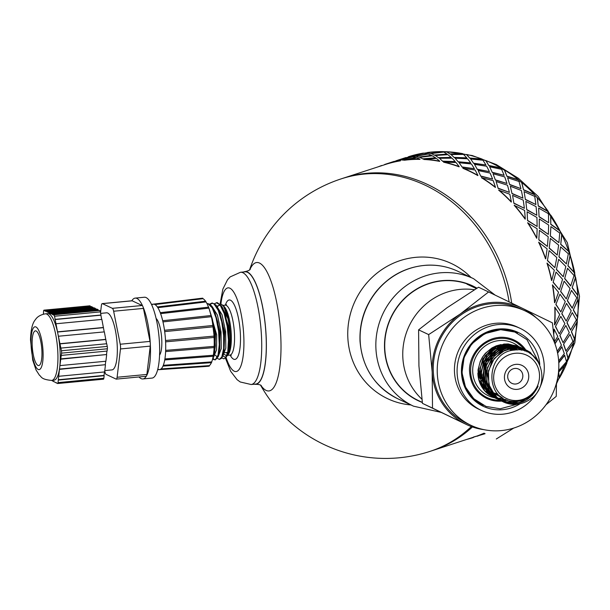 <?xml version="1.0" encoding="UTF-8"?>
<svg xmlns="http://www.w3.org/2000/svg" width="610" height="610" viewBox="0 0 610 610"><rect width="100%" height="100%" fill="white"/><g stroke="black" fill="none" stroke-linecap="round" stroke-linejoin="round"><path stroke-width="0.91" d="M499.361 348.089L505.842 346.938M506.582 346.922L510.097 347.204M510.57 347.281L512.911 347.837M513.254 347.944L516.739 349.37M516.883 349.446L517.524 349.797M498.355 395.326A25.063 23.851 -64.8 0 0 499.056 395.471L498.317 395.295M498.141 395.25L497.424 395.059M497.234 395.005L496.532 394.777M496.357 394.723L495.648 394.464M495.503 394.411L494.794 394.121M494.626 394.052L493.978 393.755M495.755 348.081A25.063 23.851 -64.8 0 0 483.501 359.122L484.462 357.689A24.934 23.729 115.2 0 0 480.23 373.259M500.947 347.395L506.536 346.77M507.337 346.793A24.362 23.188 -64.8 0 0 507.23 346.785L510.417 347.159M510.852 347.25L513.04 347.822M513.368 347.936L516.556 349.294M516.7 349.37L517.356 349.736A25.063 23.851 -64.8 0 0 517.097 349.538M498.904 395.349L498.164 395.181M497.989 395.143L497.264 394.952M497.081 394.899L496.38 394.685M496.204 394.624L495.503 394.38M495.358 394.327L494.664 394.052M494.512 393.991L493.65 393.603M501.031 348.867L507.497 347.723M508.237 347.708L511.752 347.982M512.232 348.066L517.905 349.911L512.499 348.028M499.796 396.035L499.071 395.837M498.888 395.783L498.187 395.562M498.004 395.493L497.31 395.242M497.142 395.181L496.433 394.891M497.013 395.105L495.633 394.533M483.112 379.916L484.485 361.44L497.707 348.699M502.594 348.18L508.206 347.555M508.877 347.57L512.057 347.936M499.651 395.928L498.927 395.737M498.751 395.684L498.05 395.471M497.859 395.41L497.173 395.166M496.182 394.777L495.305 394.388M483.616 382.051L484.157 361.303L499.59 347.753M507.596 348.607L509.152 348.501M509.907 348.485L517.73 349.904M500.551 396.561L499.849 396.34M499.666 396.279L498.98 396.035M498.797 395.966L498.111 395.684M484.767 380.693L486.139 362.226L499.354 349.484M507.268 348.447L509.853 348.333M510.532 348.356L517.806 349.904M500.413 396.469L499.704 396.248M499.521 396.187L498.835 395.943M498.644 395.875L497.951 395.6M485.27 382.836L485.804 362.096L501.222 348.546M509.251 349.385L516.876 349.911M501.336 397.064L500.657 396.82M500.467 396.752L499.811 396.485M499.643 396.416L498.95 396.103M508.923 349.233L517.128 349.904M501.176 396.965L500.482 396.721M500.291 396.653L499.613 396.386M499.43 396.302L498.95 396.096M510.905 350.163L514.436 350.079M501.916 397.453L501.481 397.27M501.26 397.179L500.276 396.729M510.578 350.01L515.122 350.01M501.816 397.384L501.29 397.171M501.077 397.087L500.406 396.79M521.497 350.247L518.439 347.959M518.279 347.852L517.204 347.22M517.005 347.12L515.709 346.465M515.458 346.35L513.734 345.649M513.368 345.519L510.585 344.734M509.952 344.604L503.235 344.269M537.944 361.166L536.487 358.771L526.659 350.262L513.917 347.753L501.29 351.848L491.774 361.6L487.642 374.723L489.899 388.151L498.042 398.726L505.789 402.905M505.408 402.798C520.444 405.719 531.341 400.16 538.089 386.122A24.934 23.729 -64.8 0 1 513.978 401.388C483.921 401.51 485.026 351.688 514.421 350.087C540.986 345.451 552.858 386.344 529.053 399.992A28.342 26.977 -64.8 0 1 505.408 402.798L503.25 401.899L495.366 396.195L488.816 384.483L488.45 370.811L494.329 358.383L505.034 350.102L513.17 347.952L518.027 347.913L526.582 350.231L530.204 352.313L539.095 363.141M525.073 349.515L514.611 346.938L511.279 347.06L501.733 349.881L491.469 358.764L486.262 371.498L487.375 385.101L494.573 396.393L502.198 401.38M502.32 401.433L506.193 402.73L519.529 402.63L532.53 395.12M525.225 400.678L515.862 403.462L502.472 401.517M502.365 401.471L492.14 393.61L486.62 381.326L487.398 367.639L494.283 355.752L505.606 348.455L511.515 347.174L518.683 347.448L525.576 349.766M523.09 348.584L515.29 346.327L509.624 346.274L502.259 348.104L491.325 356.042L485.087 368.295L485.049 381.982L491.248 393.907L500.581 400.617M498.751 337.391A32.246 30.691 -64.8 0 1 514.161 340.06A32.246 30.691 -64.8 0 1 525.744 349.843L530.395 352.946L533.292 355.813M523.09 400.137L511.805 402.844L501.633 401.06M501.504 401.014L500.772 400.709M500.703 400.678L498.904 399.825L489.083 390.888L484.622 378.124L486.551 364.521L494.374 353.274L506.231 347.006L509.861 346.388L519.293 347.189L523.959 349.004M522.198 348.18L515.93 345.931L507.97 345.496L502.846 346.526L491.325 353.464L484.111 365.138L482.922 378.81L488.076 391.269L498.911 399.832M524.097 349.072L524.76 349.431M524.897 349.507L530.319 353.609M515.374 401.433L507.764 402.005L500.825 400.595M500.696 400.549L499.948 400.267M499.842 400.229L499.071 399.908M498.988 399.87L495.198 397.842L486.193 388.036L482.838 374.891L485.888 361.486L494.603 350.956L506.902 345.771L519.85 347.128L522.351 348.249M520.543 347.403L516.525 345.74L506.308 344.711L503.494 345.153L491.469 351.04L483.326 362.05L481 375.592L485.072 388.501L494.618 397.75L497.203 399.031M497.28 399.07L491.599 395.676L483.486 385.085L481.252 371.65L485.415 358.535L494.946 348.806L506.544 344.825L520.719 347.479M518.889 346.617L517.051 345.756L504.165 343.987L491.744 348.783L482.731 359.038L479.285 372.359L482.251 385.611L490.951 395.699L495.511 398.231M495.633 398.292L488.137 393.343L480.962 382.035L479.879 368.425L485.11 355.699L495.389 346.846L504.889 344.048L508.275 343.926L519.697 347.052M488.602 291.961L522.099 308.157A64.492 61.381 115.2 0 0 460.23 314.028L488.602 291.961L478.537 287.219L446.97 307.783L418.597 329.85L418.925 365.855L422.448 403.37L466.009 424.301A64.492 61.381 115.2 0 0 483.966 429.669M536.556 318.069A64.492 61.381 115.2 0 0 522.099 308.157L552.393 322.842L554.65 343.003M556.472 383.141L556.244 396.363L545.988 404.773M513.727 428.067L496.304 438.994M466.009 424.301L432.513 408.105L432.185 372.1A64.492 61.381 115.2 0 0 466.009 424.301M432.185 372.1L428.655 334.593L460.23 314.028A64.492 61.381 115.2 0 0 432.185 372.1M432.513 408.105L422.448 403.37M525.012 310.848L521.032 308.973A63.295 60.245 115.2 0 0 490.775 303.742A63.295 60.245 115.2 0 0 434.488 355.935A63.295 60.245 115.2 0 0 467.069 423.492L471.05 425.361A63.295 60.245 115.2 0 0 552.53 393.786A63.295 60.245 115.2 0 0 525.012 310.848A63.295 60.245 115.2 0 0 494.756 305.618A63.295 60.245 115.2 0 0 438.468 357.811A63.295 60.245 115.2 0 0 471.05 425.361M428.655 334.593L418.597 329.85M460.283 289.369A63.295 60.245 -64.8 0 0 406.435 332.602A63.295 60.245 -64.8 0 0 421.929 399.207A63.295 60.245 -64.8 0 1 406.435 332.602A63.295 60.245 -64.8 0 1 460.283 289.369A63.295 60.245 -64.8 0 1 474.412 289.735M515.358 353.274A23.889 22.73 115.2 0 0 497.363 390.522A23.889 22.73 115.2 0 0 537.052 386.755A23.889 22.73 115.2 0 0 515.358 353.274M477.874 373.084A28.342 26.977 115.2 0 0 488.64 394.449L493.879 397.461M494.031 397.522L494.725 397.812A29.143 27.732 -64.8 0 1 494.664 397.789M494.191 397.606L495.617 398.139M495.732 398.178L496.502 398.429M496.616 398.467L497.386 398.688M497.524 398.726L498.286 398.917M498.423 398.948L505.827 399.565M525.088 351.139L522.13 348.623M522.023 348.546L521.367 348.089M521.26 348.02L520.582 347.586M520.49 347.525L519.789 347.113M519.118 346.724L519.834 347.105M506.094 399.68L498.53 399.031M498.393 398.993L497.63 398.803M497.501 398.765L496.738 398.543M496.616 398.505L495.854 398.254M495.739 398.216L495.007 397.941M494.047 397.545L484.82 390.85L478.644 378.917L478.026 369.98L480.291 361.272L482.525 357.063L485.369 353.32L491.957 347.906L496.273 345.832L501.138 344.528M514.855 368.448A7.884 7.503 -64.8 0 1 518.63 369.096A7.884 7.503 -64.8 0 1 522.053 379.428A7.884 7.503 -64.8 0 1 511.904 383.354A7.884 7.503 -64.8 0 1 507.848 374.944A7.884 7.503 -64.8 0 1 514.855 368.448M515.938 364.353A12.658 12.047 -64.8 0 1 527.437 382.104A12.658 12.047 -64.8 0 1 506.399 384.102A12.658 12.047 -64.8 0 1 515.938 364.353M498.332 324.55A45.384 43.196 -64.8 0 1 520.025 328.302A45.384 43.196 -64.8 0 1 539.758 387.762A45.384 43.196 -64.8 0 1 481.336 410.408A45.384 43.196 -64.8 0 1 457.973 361.974A45.384 43.196 -64.8 0 1 498.332 324.55M481.336 410.408L478.682 409.157A45.384 43.196 -64.8 0 1 455.327 360.723A45.384 43.196 -64.8 0 1 495.678 323.3A45.384 43.196 -64.8 0 1 517.371 327.051L520.025 328.302M514.146 348.889A53.505 50.927 -64.8 0 1 514.146 349.309M514.146 349.416A53.505 50.927 -64.8 0 1 514.146 349.934M476.967 288.172A63.539 60.474 115.2 0 0 414.045 290.673A63.539 60.474 115.2 0 0 384.575 349.149A63.539 60.474 115.2 0 0 422.341 402.501M422.326 402.402L418.544 400.625A63.295 60.245 -64.8 0 1 385.962 333.068A63.295 60.245 -64.8 0 1 442.25 280.875A63.295 60.245 -64.8 0 1 472.506 286.105L474.679 287.127A63.295 60.245 -64.8 0 1 475.495 287.516M509.098 301.866A143.312 123.533 72 0 0 378.177 173.636A143.312 123.533 72 0 0 341.242 178.844L343.544 178.089A143.312 123.533 72 0 1 354.646 175.131A143.312 123.533 72 0 1 511.714 303.132A143.312 123.533 72 0 0 343.544 178.089L385.406 164.471A143.312 123.533 -108 0 1 400.495 160.811L397.423 160.636L385.406 164.471M471.004 426.886A143.312 123.533 72 0 1 429.943 451.4L432.246 450.653A143.312 123.533 72 0 0 471.987 427.366A143.312 123.533 72 0 1 442.967 446.512A143.312 123.533 72 0 1 432.246 450.653L476.974 436.074M476.334 288.56L467.008 284.168A63.295 60.245 -64.8 0 1 474.679 287.127M472.994 286.982L473.177 286.532L476.829 288.255M476.89 288.172L476.166 287.829A63.295 60.245 115.2 0 0 473.177 286.532M254.347 384.208A56.608 15.128 -95.4 0 0 255.788 384.308A56.608 15.128 -95.4 0 0 265.457 326.525A56.608 15.128 -95.4 0 0 245.09 271.595A56.608 15.128 -95.4 0 0 243.687 271.969M260.836 385.291A64.492 17.233 -95.4 0 0 279.975 325.153A64.492 17.233 -95.4 0 0 249.856 269.689M470.996 277.474A74.725 71.126 115.2 0 0 390.736 264.435A74.725 71.126 115.2 0 0 347.845 337.925A74.725 71.126 115.2 0 0 410.926 404.956M424.407 153.179A143.312 123.533 72 0 1 427.374 152.752L427.336 152.515A143.556 123.738 72 0 1 442.982 151.623L442.997 151.859A143.312 123.533 72 0 1 446.932 151.989L446.924 151.753A143.556 123.738 72 0 1 462.716 153.651L462.7 153.88A143.312 123.533 72 0 1 466.627 154.704L466.65 154.475A143.556 123.738 72 0 1 482.197 159.118L482.152 159.34A143.312 123.533 72 0 1 485.964 160.834L486.017 160.613A143.556 123.738 72 0 1 500.947 167.895L500.863 168.101A143.312 123.533 72 0 1 504.478 170.236L504.561 170.03A143.556 123.738 72 0 1 518.492 179.759L518.386 179.95A143.312 123.533 72 0 1 521.71 182.665L521.824 182.474A143.556 123.738 72 0 1 534.421 194.422L534.284 194.582A143.312 123.533 72 0 1 537.235 197.815L537.372 197.655A143.556 123.738 72 0 1 548.321 211.517L548.161 211.655A143.312 123.533 72 0 1 550.662 215.33L550.83 215.193A143.556 123.738 72 0 1 559.866 230.633L559.683 230.74A143.312 123.533 72 0 1 561.68 234.758L561.863 234.659A143.556 123.738 72 0 1 568.756 251.297L568.566 251.366A143.312 123.533 72 0 1 569.999 255.636L570.197 255.567A143.556 123.738 72 0 1 574.788 272.99L574.582 273.028A143.312 123.533 72 0 1 575.428 277.436L575.634 277.413A143.556 123.738 72 0 1 577.8 295.194L577.594 295.187A143.312 123.533 72 0 1 577.723 297.413A143.312 123.533 72 0 1 577.822 299.632L578.036 299.647A143.556 123.738 72 0 1 577.723 317.345L577.517 317.307A143.312 123.533 72 0 1 577.129 321.676L577.342 321.722A143.556 123.738 72 0 1 574.567 338.908L574.361 338.832A143.312 123.533 72 0 1 573.37 343.026L573.568 343.11A143.556 123.738 72 0 1 568.398 359.359L568.2 359.244A143.312 123.533 72 0 1 566.621 363.148L566.812 363.263A143.556 123.738 72 0 1 559.37 378.177L559.195 378.032A143.312 123.533 72 0 1 557.067 381.555L556.831 381.776M559.195 378.032L558.524 372.245L566.621 363.148M568.2 359.244L566.415 352.748L573.37 343.026M574.361 338.832L571.387 331.825L577.129 321.676M577.517 317.307L573.308 310.002L577.822 299.632M577.594 295.187L572.149 287.798L575.428 277.436M574.582 273.028L567.925 265.769L569.999 255.636M568.566 251.366L560.735 244.458L561.68 234.758M559.683 230.74L550.769 224.396L550.662 215.33M548.161 211.655L538.272 206.058L537.235 197.815M534.284 194.582L523.54 189.916L521.71 182.665M518.386 179.95L506.94 176.359L504.478 170.236M500.863 168.101L488.892 165.714L485.964 160.834M482.152 159.34L469.822 158.249L466.627 154.704M462.7 153.88L450.218 154.155L446.932 151.989M442.997 151.859L430.546 153.522L427.374 152.752M412.009 156.183L408.364 156.747L411.3 156.374M567.529 268.278L564.654 278.602L570.708 285.953L574.071 275.575L567.529 268.278L564.654 278.602M556.61 269.467L563.266 276.742L556.404 269.521L558.684 259.319L556.404 269.521M560.842 291.534L566.286 298.938L560.636 291.542L564.12 281.157L560.636 291.542M571.463 290.383L567.361 300.783L572.18 308.164L576.778 297.794L571.463 290.383L567.361 300.783M559.126 256.802L566.385 263.924L558.935 256.863L560.62 246.837L558.935 256.863M549.412 248.125L557.243 255.041L549.221 248.209L550.35 238.403L549.221 248.209M562.008 313.769L566.21 321.096L561.795 313.746L566.515 303.391L561.795 313.746M572.317 312.61L566.972 322.865L570.563 330.056L576.397 319.914L572.317 312.61L566.972 322.865M550.51 236.009L558.897 242.673L550.334 236.116L550.906 226.592L550.334 236.116M539.431 228.026L548.344 234.385L539.255 228.14L539.316 218.944L539.255 228.14M560.079 335.637L563.053 342.66L559.866 335.576L565.821 325.473L559.866 335.576M570.075 334.41L563.518 344.307L565.889 351.085L572.927 341.387L570.075 334.41L563.518 344.307M539.225 216.718L548.649 222.726L539.065 216.855L538.63 208.033L539.065 216.855M526.903 209.657L536.808 215.269L526.758 209.81L525.858 201.407L526.758 209.81M558.661 360.899L564.311 353.594L561.848 346.77L557.548 352.893M558.47 370.872L566.469 361.692L564.601 355.142L558.76 362.523M525.545 199.401L535.885 204.563L525.401 199.561L524.082 191.624L525.401 199.561M512.148 193.484L522.907 198.166L512.026 193.66L510.311 186.225L512.026 193.66M509.808 184.479L520.932 188.635L509.693 184.662L507.627 177.762L509.693 184.662M495.526 179.904L506.979 183.503L495.427 180.102L493.048 173.774L495.427 180.102M492.4 172.317L504.142 175.329L492.316 172.523L489.67 166.797L492.316 172.523M477.447 169.244L489.433 171.639L477.378 169.458L474.504 164.364L477.378 169.458M473.749 163.221L485.934 164.975L473.695 163.442L470.653 158.996L473.695 163.442M458.346 161.772L470.684 162.87L458.308 162.001L455.136 158.219L458.308 162.001M454.32 157.418L466.764 157.837L454.297 157.647L451.042 154.551L454.297 157.647M438.704 157.67L451.202 157.395L438.704 157.906L435.41 155.497L438.704 157.906M434.587 155.039L447.092 154.078L434.602 155.275L431.323 153.567L434.602 155.275M419.001 157.037L431.468 155.367L419.032 157.273L415.822 156.259L419.032 157.273M415.036 156.152L427.412 153.789L415.082 156.389L411.986 156.076L415.082 156.389M400.495 159.927L396.851 160.499L399.786 160.117M484.668 433.489L476.967 436.043A143.312 123.533 -108 0 0 484.043 433.191M557.197 351.284L561.413 345.138L558.356 338.092L554.894 343.636M553.636 333.159A143.312 123.533 -108 0 0 554.101 329.171L557.769 336.385L554.528 341.714M555.672 326.655L559.256 333.861L555.458 326.617L560.803 316.361L555.458 326.617M554.696 324.84L554.49 324.802A143.312 123.533 -108 0 0 554.795 307.127L559.705 314.524L554.696 324.84A143.556 123.738 -108 0 0 555.001 307.135M556.053 304.535L560.88 311.931L555.847 304.535L559.942 294.134L555.847 304.535M554.772 302.69L554.559 302.682A143.312 123.533 -108 0 0 552.401 284.931L558.539 292.281L554.772 302.69A143.556 123.738 -108 0 0 552.599 284.908M553.346 282.316L559.4 289.681L553.14 282.346L556.015 272.029L553.14 282.346M551.753 280.486L551.554 280.524A143.312 123.533 -108 0 0 546.972 263.123L554.307 270.222L551.753 280.486A143.556 123.738 -108 0 0 547.17 263.062M547.612 260.546L554.871 267.668L547.422 260.615L549.107 250.588L547.422 260.615M545.729 258.792L545.531 258.861A143.312 123.533 -108 0 0 538.645 242.254L547.109 248.872L545.729 258.792A143.556 123.738 -108 0 0 538.828 242.155M538.996 239.76L547.383 246.425L538.813 239.86L539.392 230.336L538.813 239.86M536.83 238.129L536.655 238.235A143.312 123.533 -108 0 0 527.635 222.818L537.128 228.773L536.83 238.129A143.556 123.738 -108 0 0 527.803 222.688M527.711 220.469L537.135 226.478L527.551 220.599L527.109 211.777L527.551 220.599M525.294 219.013L525.134 219.15A143.312 123.533 -108 0 0 514.199 205.311L524.6 210.412L525.294 219.013A143.556 123.738 -108 0 0 514.344 205.151M514.024 203.145L524.371 208.315L513.887 203.313L512.568 195.368L513.887 203.313M511.386 201.918L511.256 202.078A143.312 123.533 -108 0 0 498.675 190.16L509.846 194.239L511.386 201.918A143.556 123.738 -108 0 0 498.797 189.969M498.286 188.223L509.411 192.379L498.179 188.414L496.113 181.513L498.179 188.414M495.465 187.255L495.358 187.445A143.312 123.533 -108 0 0 481.45 177.724L493.223 180.651L495.465 187.255A143.556 123.738 -108 0 0 481.534 177.525M480.886 176.061L492.628 179.081L480.802 176.275L478.156 170.548L480.802 176.275M477.912 175.39L477.836 175.596A143.312 123.533 -108 0 0 462.937 168.329L475.137 169.992L477.912 175.39A143.556 123.738 -108 0 0 462.99 168.108M462.235 166.972L474.42 168.726L462.182 167.193L459.139 162.748L462.182 167.193M459.17 166.614L459.116 166.835A143.312 123.533 -108 0 0 443.592 162.199L456.044 162.519L459.17 166.614A143.556 123.738 -108 0 0 443.622 161.97M442.807 161.162L455.251 161.581L442.784 161.398L439.528 158.295L442.784 161.398M439.688 161.147L439.673 161.375A143.312 123.533 -108 0 0 423.904 159.477L436.402 158.417L439.688 161.147A143.556 123.738 -108 0 0 423.897 159.248M423.073 158.791L435.578 157.822L423.088 159.027L419.81 157.319L423.088 159.027M419.954 159.118L419.97 159.355A143.312 123.533 -108 0 0 404.346 160.247L416.699 157.784L419.954 159.118A143.556 123.738 -108 0 0 404.308 160.011M403.523 159.904L415.898 157.54L403.568 160.14L400.473 159.82L403.568 160.14M381.73 165.722L381.654 165.501A143.556 123.738 -108 0 0 378.215 166.812M382.699 165.348L384.719 164.708M384.643 164.479L385.337 164.25A143.556 123.738 -108 0 1 400.45 160.582M385.825 164.082L393.854 161.482M395.554 160.964L396.233 160.956M396.157 160.735L408.936 156.892L411.963 156.831L399.725 159.889M397.339 160.338L405.368 157.731M415.898 157.54L412.734 156.907L400.473 159.82M408.364 156.747A143.556 123.738 72 0 1 423.477 153.087L423.523 153.323M411.239 156.145L423.477 153.087M427.412 153.789L424.255 153.156L411.986 156.076M431.468 155.367L428.212 154.04L415.822 156.259M435.578 157.822L432.284 155.794L419.81 157.319M427.336 152.515L430.546 153.522M430.515 153.285L442.982 151.623M447.092 154.078L443.798 152.042L431.323 153.567M451.202 157.395L447.915 154.673L435.41 155.497M455.251 161.581L452.018 158.165L439.528 158.295M442.982 151.669L446.924 151.753L450.218 154.155M450.218 153.918L462.716 153.651M466.764 157.837L463.531 154.422L451.042 154.551M470.684 162.87L467.557 158.775L455.136 158.219M474.42 168.726L471.446 163.976L459.139 162.748M466.65 154.475L469.822 158.249M469.86 158.028L482.197 159.118M485.934 164.975L482.96 160.224L470.653 158.996M489.433 171.639L486.658 166.248L474.504 164.364M492.628 179.081L490.097 173.065L478.156 170.548M486.017 160.613L488.892 165.714M488.961 165.501L500.947 167.895M504.142 175.329L501.611 169.321L489.67 166.797M506.979 183.503L504.737 176.908L493.048 173.774M509.411 192.379L507.505 185.226L496.113 181.513M504.561 170.03L506.94 176.359M507.04 176.16L518.492 179.759M520.932 188.635L519.018 181.475L507.627 177.762M522.907 198.166L521.359 190.488L510.311 186.225M524.371 208.315L523.243 200.149L512.568 195.368M521.824 182.474L523.54 189.916M523.662 189.74L534.421 194.422M535.885 204.563L534.756 196.405L524.082 191.624M536.808 215.269L536.114 206.66L525.858 201.407M537.135 226.478L536.922 217.473L527.109 211.777M537.372 197.655L538.272 206.058M538.416 205.913L548.321 211.517M548.649 222.726L548.436 213.721L538.63 208.033M548.344 234.385L548.642 225.021L539.316 218.944M547.383 246.425L548.207 236.764L539.392 230.336M550.83 215.193L550.769 224.396M550.944 224.274L559.866 230.633M558.897 242.673L559.721 233.012L550.906 226.592M557.243 255.041L558.623 245.129L550.35 238.403M554.871 267.668L556.823 257.55L549.107 250.588M561.863 234.659L560.735 244.458M560.925 244.374L568.756 251.297M566.385 263.924L568.337 253.806L560.62 246.837M563.266 276.742L565.821 266.471L558.684 259.319M559.4 289.681L562.557 279.319L556.015 272.029M570.197 255.567L567.925 265.769M568.124 265.724L574.788 272.99M564.86 278.572L570.914 285.938M566.286 298.938L570.053 288.538L564.12 281.157M560.88 311.931L565.264 301.538L559.942 294.134M575.634 277.413L572.149 287.798M572.355 287.783L577.8 295.194M567.567 300.791L572.393 308.18M566.21 321.096L571.219 310.772L566.515 303.391M559.256 333.861L564.883 323.658L560.803 316.361M558.562 338.154L554.986 343.887M578.036 299.647L573.308 310.002M573.522 310.025L577.723 317.345M567.186 322.911L570.769 330.109M563.053 342.66L569.29 332.641L565.821 325.473M562.054 346.854L557.601 353.182M577.342 321.722L571.387 331.825M571.593 331.893L574.567 338.908M563.716 344.391L566.088 351.177M564.799 355.241L558.775 362.851M573.568 343.11L566.415 352.748M566.614 352.847L568.398 359.359M553.735 334.036A143.556 123.738 -108 0 0 554.307 329.217M566.812 363.263L558.524 372.245M558.707 372.375L559.37 378.177M557.067 381.555L556.724 382.188M557.243 381.7A143.556 123.738 72 0 1 556.579 382.752M484.393 433.931L476.288 436.31M473.459 437.05L485.095 433.695M477.043 436.264A143.556 123.738 -108 0 0 484.325 433.329M466.917 439.368A143.556 123.738 -108 0 0 473.368 437.522L473.291 437.294M212.585 359.077L214.018 355.851L215.33 345.855L214.766 332.557L212.371 319.137L210.252 312.404M212.448 322.278L214.674 340.632L214.11 352.412L213.103 356.736M215.429 359.793L218.189 356.652L219.737 348.554L219.691 335.851L217.762 322.141L214.316 310.696L212.547 307.204L210.099 304.268L207.248 303.544M206.95 303.582L207.926 303.589L212.227 307.829L216.062 317.848L218.586 331.23L219.28 344.726L218.06 355.058L215.315 359.732L213.736 359.603L212.753 358.832M219.447 359.412L221.819 358.116L224.007 350.963L224.48 339.076L223.039 325.313L219.943 312.953L217.122 306.746L215.841 304.962L212.41 303.048L210.229 304.367M213.035 358.352L214.385 359.542M209.87 304.1L211.762 303.117L214.011 303.879L218.258 310.345L221.712 321.882L223.634 335.683L223.641 348.424L221.827 356.995L219.417 359.412L217.335 358.398M217 306.136L220.195 305.114M222.414 307.57L228.727 326.891L229.467 348.005L227.82 354.555L225.814 357.643A28.388 7.587 -95.4 0 0 229.108 340.754M221.117 305.419L227.927 318.595A25.658 6.855 84.6 0 1 229.474 348.005M217.488 306.525L219.226 305.191M217.831 307.997L224.732 331.718L223.717 353.716L223.229 354.799M217.183 356.812L215.177 355.173M216.535 305.854L222.032 314.707L225.631 331.573L225.814 348.142L222.764 356.248M212.547 307.204L213.942 309.476L220.149 332.168L219.135 354.151L218.189 356.652M211.944 306.289L217.442 315.126L221.041 331.992L221.239 348.569L218.182 356.682M209.657 310.414L215.62 333.068L214.56 354.562L213.622 357.063M208.879 307.943L216.695 334.852L216.535 349.888L213.599 357.125M222.452 305.023L222.368 304.954A26.512 7.084 84.6 0 1 222.452 305.023A26.512 7.084 84.6 0 1 223.763 306.578L221.704 304.443L219.935 303.993M221.956 357.91L223.862 358.848L225.784 357.689M226.386 356.606L226.386 356.606A26.512 7.084 84.6 0 1 223.191 355.965M214.453 303.673L217.312 302.606L221.583 306.113L225.487 315.522L228.186 328.584L229.116 340.761L228.918 349.012L227.82 354.555M227.927 318.595L223.763 306.578A26.512 7.084 84.6 0 1 230.26 334.036A26.512 7.084 84.6 0 1 227.141 355.904M216.344 302.674L220.111 305.008L224.183 313.502L227.172 326.19L228.445 340.006L227.782 351.596L225.814 357.643M245.075 271.839A56.372 15.067 84.6 0 1 265.396 326.533A56.372 15.067 84.6 0 1 255.727 384.079L251.145 384.513A56.372 15.067 84.6 0 0 261.461 335.767A56.372 15.067 84.6 0 0 240.485 272.273L245.075 271.839M51.636 380.419L57.515 383.522A2.387 0.64 84.6 0 0 57.614 383.537A2.387 0.64 84.6 0 0 58.026 382.615L59.704 367.235A33.443 8.937 84.6 0 1 53.962 380.198L51.667 380.419A33.443 8.937 84.6 0 0 57.79 351.497A33.443 8.937 84.6 0 0 45.346 313.837C38.14 315.118 35.967 318.961 35.822 319.038C35.296 320.197 31.026 322.591 30.5 339.839L32.742 360.197L36.074 370.034L39.444 375.257C41.503 376.492 40.618 379.45 51.667 380.419M43.386 314.173L43.592 311.085A2.387 0.64 84.6 0 1 44.004 310.154A2.387 0.64 84.6 0 1 44.103 310.177L89.937 305.823A2.387 0.64 -95.4 0 0 89.83 305.808A2.387 0.64 -95.4 0 0 89.731 305.846M89.937 305.823L44.103 310.177M45.346 313.837L47.641 313.616A33.443 8.937 84.6 0 1 57.965 334.15L54.526 316.232L100.353 311.885A2.387 0.64 -95.4 0 0 99.72 310.437L53.886 314.783A2.387 0.64 84.6 0 1 54.526 316.232M53.886 314.783L53.634 315.126L50.988 313.418L51.011 313.891L45.712 310.932L45.735 311.405L44.385 310.307M100.353 311.885L100.978 315.012L55.152 319.358M61.427 350.765A2.387 0.64 84.6 0 1 61.549 353.129L107.375 348.775A2.387 0.64 -95.4 0 0 107.253 346.411L61.427 350.765L57.965 334.15A33.443 8.937 84.6 0 1 59.704 367.235L61.549 353.129M107.375 348.775L107.101 351.063L61.274 355.409M103.342 379.168A2.387 0.64 -95.4 0 0 103.441 379.191A2.387 0.64 -95.4 0 0 103.852 378.261L104.157 375.699L58.331 380.053M116.281 379.115L146.072 376.286A4.781 1.273 84.6 0 0 146.377 376.103A4.781 1.273 -95.4 0 0 146.606 375.699A4.781 1.273 84.6 0 0 146.888 374.433L117.105 377.262A4.781 1.273 84.6 0 1 116.281 379.115A4.781 1.273 84.6 0 1 116.075 379.077L106.125 374.387A4.781 1.273 84.6 0 1 104.851 371.49L104.737 370.888M117.105 377.262L120.475 348.95L150.258 346.122L146.888 374.433M100.528 312.755L101.397 305.465A4.781 1.273 84.6 0 1 102.213 303.605L132.004 300.776A4.781 1.273 84.6 0 1 132.21 300.814L142.16 305.503A4.781 1.273 84.6 0 1 142.709 306.151A4.781 1.273 -95.4 0 1 142.992 306.799A4.781 1.273 84.6 0 1 143.434 308.408L150.014 341.402L120.223 344.231A4.781 1.273 84.6 0 1 120.475 348.95M120.223 344.231L113.643 311.23L143.434 308.408M142.16 305.503L112.37 308.332A4.781 1.273 84.6 0 1 113.643 311.23M112.37 308.332L102.419 303.643L132.21 300.814M100.65 313.387L106.536 312.823A28.662 7.663 84.6 0 1 116.876 340.639A28.662 7.663 84.6 0 1 111.958 369.896L104.767 370.575M150.258 346.122A4.781 1.273 84.6 0 0 150.334 344.368A4.781 1.273 -95.4 0 0 150.281 343.316A4.781 1.273 84.6 0 0 150.014 341.402M131.798 300.799A40.603 10.85 84.6 0 1 135.199 298.107A40.603 10.85 84.6 0 1 142.709 306.151M142.992 306.799A40.603 10.85 84.6 0 1 150.281 343.316M150.334 344.368A40.603 10.85 84.6 0 1 146.606 375.699M146.377 376.103A40.603 10.85 84.6 0 1 142.877 378.955A40.603 10.85 84.6 0 1 141.139 378.619A40.603 10.85 84.6 0 1 139.027 376.957M90.73 306.662L44.408 310.78M90.242 306.426L90.211 305.961M93.353 307.897L91.538 306.586L45.712 310.932M92.834 307.196L47.008 311.542M92.857 307.661L47.031 312.015M49.662 312.793L95.488 308.446L94.161 307.821L48.335 312.167M95.488 308.446L95.511 308.912L49.684 313.265M95.511 308.912L95.999 309.148M52.285 314.028L98.111 309.682L96.815 309.064L50.988 313.418M98.111 309.682L98.134 310.147L52.307 314.501M98.134 310.147L98.622 310.383M99.72 310.437L53.611 314.653M101.718 319.419L100.879 315.195L55.045 319.541M104.211 331.893L101.855 319.404L56.029 323.757M103.471 327.486L57.645 331.84M103.372 327.669L57.538 332.023M106.582 343.758L104.348 331.878L58.522 336.232M105.843 339.351L60.016 343.704M105.743 339.534L59.91 343.887M107.253 346.411L106.719 343.743L60.893 348.096M106.941 351.078L106.529 354.54L60.695 358.893M106.529 354.54L60.825 359.183M106.651 354.829L105.888 361.234L60.062 365.588M105.721 361.25L105.309 364.711L59.483 369.065M105.309 364.711L59.612 369.355M105.438 365.001L104.607 371.932L58.781 376.286M104.447 371.947L104.028 375.409L58.202 379.763M56.478 382.706L55.884 382.76M53.878 381.479L53.261 381.532M37.957 365.428A17.438 4.659 84.6 0 1 32.299 347.288A17.438 4.659 84.6 0 1 35.403 330.856A17.438 4.659 84.6 0 1 41.694 347.776A17.438 4.659 84.6 0 1 38.704 365.573A17.438 4.659 84.6 0 1 37.957 365.428M135.199 298.107L144.364 297.238A40.603 10.85 84.6 0 1 159.004 336.636A40.603 10.85 84.6 0 1 152.042 378.086L142.877 378.955M151.981 304.306L199.996 298.473M157.822 369.126A32.841 8.776 84.6 0 0 157.959 369.202L158.341 369.385A32.841 8.776 84.6 0 0 159.492 369.576A32.841 8.776 84.6 0 0 160.712 369.157L161.055 368.913A32.841 8.776 84.6 0 0 163.053 365.947L163.312 365.306A32.841 8.776 84.6 0 0 164.738 359.9L164.906 358.916A32.841 8.776 84.6 0 0 165.623 351.589L165.668 350.369A32.841 8.776 84.6 0 0 165.6 341.844L165.531 340.502A32.841 8.776 84.6 0 0 164.685 331.611L164.502 330.277A32.841 8.776 84.6 0 0 162.969 321.897L162.687 320.707A32.841 8.776 84.6 0 0 160.605 313.639L160.262 312.709A32.841 8.776 84.6 0 0 157.845 307.669L157.464 307.082A32.841 8.776 84.6 0 0 154.94 304.55L154.566 304.375A32.841 8.776 84.6 0 0 153.285 304.192A32.841 8.776 84.6 0 0 152.187 304.596L151.852 304.847A32.841 8.776 84.6 0 0 151.73 304.947M153.285 304.192L201.277 298.313A34.16 9.127 84.6 0 1 201.757 298.305M202.619 298.503L202.993 298.687A34.16 9.127 84.6 0 1 205.54 301.203M205.631 301.332L206.012 301.919A34.16 9.127 84.6 0 1 208.529 307.158M160.262 312.709L208.597 307.15L208.887 308.126A34.16 9.127 84.6 0 1 211.06 315.515L211.342 316.704A34.16 9.127 84.6 0 1 212.951 325.473L213.134 326.808A34.16 9.127 84.6 0 1 214.011 336.102L214.087 337.444A34.16 9.127 84.6 0 1 214.156 346.366L214.11 347.586A34.16 9.127 84.6 0 1 213.363 355.249L213.264 356.263L164.738 359.9M213.187 356.263A34.16 9.127 84.6 0 1 211.7 361.89L211.441 362.531M211.373 362.675A34.16 9.127 84.6 0 1 209.352 365.634L209.2 366.168M208.208 366.236A34.16 9.127 84.6 0 1 207.735 366.32L159.492 369.576M156.099 318.443A19.108 5.109 84.6 0 1 161.536 336.392A19.108 5.109 84.6 0 1 159.576 355.05M209.352 365.634L161.055 368.913M211.7 361.89L163.312 365.306M213.363 355.249L164.906 358.916M165.623 351.589L214.11 347.586M214.156 346.366L165.668 350.369M165.6 341.844L214.087 337.444M214.011 336.102L165.531 340.502M164.685 331.611L213.134 326.808M212.951 325.473L164.502 330.277M162.969 321.897L211.342 316.704M211.06 315.515L162.687 320.707M160.605 313.639L208.887 308.126M157.845 307.669L206.012 301.919M154.94 304.55L202.993 298.687M497.394 347.456A25.063 23.851 -64.8 0 1 502.892 346.267A25.063 23.851 -64.8 0 1 504.074 346.183M504.859 346.16A25.063 23.851 -64.8 0 1 508.526 346.411M508.999 346.488A25.063 23.851 -64.8 0 1 511.432 347.044M511.782 347.143A25.063 23.851 -64.8 0 1 513.589 347.776M513.872 347.891A25.063 23.851 -64.8 0 1 517.044 349.507M498.187 395.288A25.063 23.851 -64.8 0 1 497.531 395.127M497.356 395.082A25.063 23.851 -64.8 0 1 496.746 394.914M496.609 394.868A25.063 23.851 -64.8 0 1 496.075 394.7M495.77 394.601A25.063 23.851 -64.8 0 1 493.124 393.496M492.88 393.374A25.063 23.851 -64.8 0 1 491.302 392.489M491.019 392.314A25.063 23.851 -64.8 0 1 489.144 390.987M502.907 346.693A24.362 23.188 -64.8 0 1 506.735 346.732M508.938 347.052A24.362 23.188 -64.8 0 1 509.83 347.242M510.196 347.334A24.362 23.188 -64.8 0 1 512.133 347.929L510.189 347.342M514.108 348.745L512.758 348.165A24.362 23.188 -64.8 0 1 514.108 348.745A24.362 23.188 -64.8 0 1 514.306 348.844M514.588 348.981A24.362 23.188 -64.8 0 1 515.663 349.56M515.892 349.69A24.362 23.188 -64.8 0 1 516.289 349.926M497.76 394.365A24.362 23.188 -64.8 0 1 496.875 394.136M496.662 394.075A24.362 23.188 -64.8 0 1 495.732 393.786M495.488 393.702A24.362 23.188 -64.8 0 1 494.458 393.32M494.169 393.198A24.362 23.188 -64.8 0 1 493.337 392.825M479.872 378.688A24.362 23.188 -64.8 0 1 478.637 372.199A24.362 23.188 -64.8 0 1 492.323 348.386M493.932 347.639A24.362 23.188 -64.8 0 1 500.574 345.946M501.382 345.878A24.362 23.188 -64.8 0 1 505.133 345.939M505.637 345.992A24.362 23.188 -64.8 0 1 507.337 346.267M513.246 348.363A24.362 23.188 -64.8 0 1 513.994 348.775L513.239 348.363M514.215 348.905A24.362 23.188 -64.8 0 1 515.092 349.454M515.282 349.576A24.362 23.188 -64.8 0 1 515.824 349.949L515.275 349.576M497.341 393.801L497.752 393.862A24.362 23.188 -64.8 0 1 497.363 393.816M497.15 393.778A24.362 23.188 -64.8 0 1 496.296 393.61M496.09 393.564A24.362 23.188 -64.8 0 1 495.206 393.343L496.075 393.549M494.984 393.282A24.362 23.188 -64.8 0 1 494.062 392.992L494.977 393.267M493.81 392.909A24.362 23.188 -64.8 0 1 492.788 392.527L493.803 392.901M494.443 397.743A29.143 27.732 -64.8 0 1 472.727 372.008A29.143 27.732 -64.8 0 1 488.122 344.048A29.143 27.732 -64.8 0 1 518.599 346.465M502.853 398.048A29.143 27.732 -64.8 0 1 497.447 398.155M497.325 398.147A29.143 27.732 -64.8 0 1 496.662 398.078M496.548 398.071A29.143 27.732 -64.8 0 1 495.93 397.987M495.831 397.979A29.143 27.732 -64.8 0 1 495.274 397.895M495.198 397.88A29.143 27.732 -64.8 0 1 494.763 397.804M500.101 400.374A31.293 29.783 -64.8 0 1 470.661 372.207A31.293 29.783 -64.8 0 1 489.99 340.799A31.293 29.783 -64.8 0 1 524.188 349.103M505.812 399.695A31.293 29.783 -64.8 0 1 502.754 400.198M502.426 400.229A31.293 29.783 -64.8 0 1 501.039 400.335M500.879 400.343A31.293 29.783 -64.8 0 1 500.452 400.358M526.461 350.887L526.018 350.216A32.246 30.691 -64.8 0 1 526.43 350.864M526.529 351.017A32.246 30.691 -64.8 0 1 527.07 351.894L526.56 351.04M507.253 400.114A32.246 30.691 -64.8 0 1 506.17 400.389M505.705 400.495A32.246 30.691 -64.8 0 1 503.654 400.869M503.403 400.907A32.246 30.691 -64.8 0 1 502.373 401.037M502.259 401.045A32.246 30.691 -64.8 0 1 501.763 401.09M501.74 401.105L501.71 401.105A32.246 30.691 -64.8 0 1 501.695 401.098L486.673 398.399A32.246 30.691 -64.8 0 0 501.664 401.098M498.355 329.85A39.886 37.965 -64.8 0 1 517.417 333.144C492.819 320.036 459.376 344.032 462.189 372.901C463.478 387.884 470.554 398.688 483.41 405.314A39.886 37.965 -64.8 0 1 462.151 372.862A39.886 37.965 -64.8 0 1 498.355 329.85M520.155 403.721A40.847 38.872 -64.8 0 1 461.495 373.076A40.847 38.872 -64.8 0 1 498.057 329.08A40.847 38.872 -64.8 0 1 539.797 364.582M457.843 271.275A70.463 67.062 115.2 0 0 360.205 341.432A70.463 67.062 115.2 0 0 397.773 398.757C374.868 386.931 362.279 367.761 360.022 341.249C359.298 322.537 364.81 305.808 376.568 291.062C390.042 275.179 406.855 266.555 427.008 265.19C437.835 264.702 448.114 266.73 457.843 271.275L473.574 278.686A70.463 67.062 115.2 0 0 375.935 348.844A70.463 67.062 115.2 0 0 413.496 406.168L440.954 412.345M223.161 305.77A25.079 6.702 84.6 0 1 231.236 333.716A25.079 6.702 84.6 0 1 227.827 354.875M226.889 355.325L226.645 355.409A25.079 6.702 84.6 0 1 225.578 355.195A25.079 6.702 84.6 0 1 224.358 354.265M227.347 353.716A25.079 6.702 84.6 0 1 226.485 352.542M222.818 305.381L225.113 305.168A25.079 6.702 84.6 0 1 234.446 333.411A25.079 6.702 84.6 0 1 229.856 355.104L231.22 355.371M225.395 305.122A29.859 7.976 84.6 0 1 234.042 304.382A29.859 7.976 84.6 0 1 240.355 333.601A29.859 7.976 84.6 0 1 230.138 355.089M220.889 304.07A42.037 11.232 84.6 0 1 233.005 291.062A42.037 11.232 84.6 0 1 243.733 335.195A42.037 11.232 84.6 0 1 238.876 369.759A42.037 11.232 84.6 0 1 226.035 357.353M103.852 378.261L58.026 382.615M43.02 351.024A21.495 5.742 84.6 0 1 35.029 365.192A21.495 5.742 84.6 0 1 33.108 328.432A21.495 5.742 84.6 0 1 43.02 351.024M493.063 349.804L486.963 354.753L480.444 373.099L481.351 378.543M481.908 380.228L485.003 385.97M485.453 386.557L487.855 389.142M509.815 347.25L508.862 347.044M506.689 346.739L502.785 346.732M501.938 346.823L494.832 348.882M514.207 348.905L515.084 349.446M497.135 393.763L496.273 393.595M501.595 401.06L486.673 398.399C476.364 393.107 470.684 384.414 469.631 372.313C468.221 361.333 475.876 343.704 493.864 338.344C500.932 336.514 507.695 337.086 514.161 340.06L525.767 349.85M507.284 400.129L506.247 400.389M505.781 400.495L503.7 400.877M503.448 400.915L502.404 401.045M502.289 401.052L501.786 401.098M525.667 349.804L513.17 339.587M538.424 361.73L526.994 339.686L514.825 332.038L500.612 329.667L484.759 333.647L471.698 343.926L464.111 357.429L461.999 372.71L465.453 386.976L473.825 398.757L485.995 406.412L500.2 408.791L517.242 404.209M525.896 350.132L526.316 350.773M526.399 350.91L526.979 351.856M507.123 400.076L505.858 400.396M505.423 400.488L503.471 400.846M503.235 400.877L502.243 400.999M502.129 401.006L501.664 401.052M397.773 398.757L413.496 406.168M495.129 295.11L473.574 278.686M255.788 384.308C258.838 384.399 260.668 384.834 261.293 385.611L261.286 385.604M245.09 271.595C248.064 270.931 249.787 270.161 250.252 269.292L250.245 269.292M341.242 178.844A143.312 143.312 0 0 0 249.597 269.91M260.539 385.123A143.312 143.312 0 0 0 429.943 451.4M394.388 161.292L386.976 163.709M405.909 157.548L398.49 159.957M447.466 151.776L472.285 155.55L496.258 164.54L518.5 178.364L538.211 196.466L567.33 242.635L579.5 296.262L574.864 342.736L556.465 383.85M423.515 153.278L427.915 152.614M214.903 359.839L215.49 359.786M211.762 303.117L212.41 303.048M221.712 306.319L223.1 308.599M222.772 356.209L223.717 353.716M217.122 306.746L218.517 309.026M224.93 352.687L227.629 352.435M227.56 355.317L229.856 355.104M226.401 304.642L225.113 305.168M240.485 272.273L230.145 276.909L227.515 279.769L222.856 289.14L220.103 303.978M225.418 358.108L230.71 371.376L237.099 379.687L240.226 381.974L251.145 384.513M89.83 305.808L44.004 310.154M103.441 379.191L57.614 383.537M158.196 369.713L206.378 366.442M209.192 366.175L160.895 369.454M211.563 362.668L163.175 366.084M213.256 356.263L164.799 359.93M208.589 307.15L160.316 312.671M157.555 306.929L205.722 301.18M154.688 304.047L202.741 298.183"/></g></svg>
